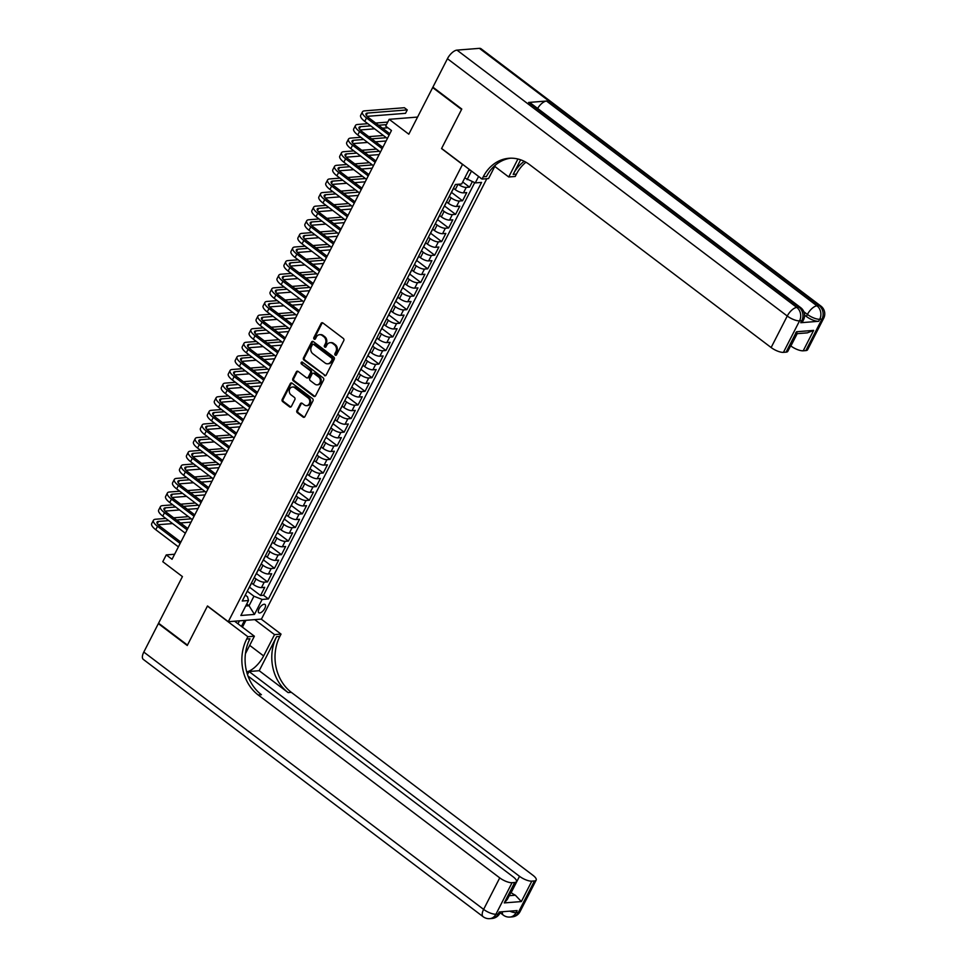 <?xml version="1.0" encoding="UTF-8"?>
<svg xmlns="http://www.w3.org/2000/svg" width="967" height="967" viewBox="0 0 967 967"><rect width="100%" height="100%" fill="white"/><g stroke="black" fill="none" stroke-linecap="round" stroke-linejoin="round"><path stroke-width="1.45" d="M335.235 355.167A1.112 0.931 -94.5 0 0 336.504 354.829L343.768 340.638A1.596 1.318 -94.5 0 0 343.321 338.438L322.905 322.978A1.596 1.318 -94.5 0 0 321.08 323.449L313.816 337.652A1.112 0.931 -94.5 0 0 315.411 338.849L316.342 337.012A5.089 4.231 -94.5 0 1 319.581 334.691A5.089 4.231 -94.5 0 1 322.168 335.489L323.86 336.782A5.089 4.231 -94.5 0 1 325.311 343.805L324.368 345.642A1.112 0.931 -94.5 0 0 325.952 346.839L326.894 345.001A5.089 4.231 -94.5 0 1 330.122 342.681A5.089 4.231 -94.5 0 1 332.721 343.478L334.413 344.772A5.089 4.231 -94.5 0 1 335.863 351.795L334.92 353.632A1.112 0.931 -94.5 0 0 335.235 355.167M330.122 342.681L331.028 342.608A5.089 4.231 -94.5 0 1 333.615 343.406L335.307 344.699A5.089 4.231 -94.5 0 1 336.758 351.722L335.815 353.559A1.112 0.931 -94.5 0 0 336.238 355.167M322.543 322.785A1.596 1.318 -94.5 0 0 321.975 323.389L314.71 337.58A1.112 0.931 -94.5 0 0 315.133 339.187M319.581 334.691L320.476 334.618A5.089 4.231 -94.5 0 1 323.063 335.416L324.767 336.709A5.089 4.231 -94.5 0 1 326.205 343.732L325.263 345.57A1.112 0.931 -94.5 0 0 325.686 347.177M264.789 608.376A5.186 2.309 127.1 0 0 265.043 604.472A5.186 2.309 127.1 0 0 259.047 608.835A5.186 2.309 127.1 0 0 258.793 612.74A5.186 2.309 127.1 0 0 264.789 608.376M296.905 410.54A1.596 1.318 -94.5 0 0 297.353 412.74L303.082 417.079A1.596 1.318 -94.5 0 0 304.907 416.596L312.97 400.834A1.596 1.318 -94.5 0 0 312.522 398.634L292.094 383.174A1.596 1.318 -94.5 0 0 290.281 383.645L282.207 399.419A1.596 1.318 -94.5 0 0 282.666 401.607L289.58 406.853A1.596 1.318 -94.5 0 0 291.405 406.37L294.85 399.625A1.596 1.318 -94.5 0 0 294.403 397.425L290.97 394.826A4.255 3.542 -94.5 0 1 289.351 390.197A4.255 3.542 -94.5 0 1 292.469 387.018A4.255 3.542 -94.5 0 1 294.633 387.682L308.074 397.86A4.255 3.542 -94.5 0 1 309.694 402.502A4.255 3.542 -94.5 0 1 306.575 405.681A4.255 3.542 -94.5 0 1 304.412 405.016L302.175 403.312A1.596 1.318 -94.5 0 0 300.362 403.795L296.905 410.54L297.8 410.467A1.596 1.318 -94.5 0 0 298.247 412.667L303.976 417.007A1.596 1.318 -94.5 0 0 304.339 417.188M462.347 164.342L441.544 148.58L461.573 109.452L432.672 87.574L408.811 134.195L389.169 119.316L385.688 126.121L391.466 130.497L172.041 559.277L166.264 554.901L162.782 561.706L182.425 576.586L158.576 623.207L187.465 645.098L207.494 605.958L228.297 621.708L462.577 164.317M324.344 375.522A1.596 1.318 -94.5 0 0 326.169 375.039L334.231 359.277A1.596 1.318 -94.5 0 0 333.784 357.077L313.356 341.617A1.596 1.318 -94.5 0 0 311.543 342.088L303.481 357.863A1.596 1.318 -94.5 0 0 303.928 360.05L325.238 375.45A1.596 1.318 -94.5 0 0 325.601 375.643M323.607 380.055L315.532 395.817A1.596 1.318 -94.5 0 1 313.719 396.301L293.291 380.829A1.596 1.318 -94.5 0 1 292.844 378.641L296.301 371.896A1.596 1.318 -94.5 0 1 298.114 371.413L306.394 377.686A1.596 1.318 -94.5 0 0 308.219 377.203L310.504 372.73A1.596 1.318 -94.5 0 0 310.056 370.53L301.438 364.003A1.112 0.931 -94.5 0 1 302.393 362.142L323.147 377.855A1.596 1.318 -94.5 0 1 323.607 380.055M432.672 87.574L433.349 87.514M249.486 587.138L260.546 595.515L264.728 587.344L261.465 587.598L264.245 582.158A6.479 2.139 -152.9 0 1 256.037 578.943L254.236 577.577M256.46 573.528L267.521 581.904L271.691 573.733L268.427 573.987L271.207 568.548A6.479 2.139 -152.9 0 1 263 565.332L261.199 563.966M263.423 559.917L274.483 568.282L278.665 560.123L275.39 560.377L278.182 554.937A6.479 2.139 -152.9 0 1 269.974 551.71L268.173 550.356M270.385 546.307L281.445 554.671L285.628 546.512L282.352 546.766L285.144 541.327A6.479 2.139 -152.9 0 1 276.937 538.099L275.136 536.745M277.36 532.684L288.408 541.061L292.59 532.89L289.326 533.155L292.107 527.704A6.479 2.139 -152.9 0 1 283.899 524.489L282.098 523.123M284.322 519.074L295.382 527.45L299.552 519.279L296.289 519.545L299.069 514.093A6.479 2.139 -152.9 0 1 290.862 510.878L289.073 509.512M291.285 505.463L302.345 513.84L306.527 505.668L303.251 505.934L306.043 500.483A6.479 2.139 -152.9 0 1 297.836 497.268L296.035 495.902M298.247 491.852L309.307 500.229L313.489 492.058L310.214 492.312L313.006 486.872A6.479 2.139 -152.9 0 1 304.798 483.657L302.997 482.291M305.221 478.242L316.282 486.619L320.452 478.447L317.188 478.701L319.968 473.262A6.479 2.139 -152.9 0 1 311.761 470.047L309.96 468.681M312.184 464.631L323.244 472.996L327.426 464.837L324.15 465.091L326.943 459.651A6.479 2.139 -152.9 0 1 318.735 456.424L316.934 455.07M319.146 451.021L330.206 459.385L334.389 451.226L331.113 451.48L333.905 446.041A6.479 2.139 -152.9 0 1 325.698 442.813L323.897 441.46M326.121 437.398L337.169 445.775L341.351 437.604L338.087 437.87L340.868 432.418A6.479 2.139 -152.9 0 1 332.66 429.203L330.859 427.837M333.083 423.788L344.143 432.164L348.313 423.993L345.05 424.259L347.83 418.808A6.479 2.139 -152.9 0 1 339.622 415.592L337.821 414.227M340.046 410.177L351.106 418.554L355.288 410.383L352.012 410.649L354.804 405.197A6.479 2.139 -152.9 0 1 346.597 401.982L344.796 400.616M347.008 396.567L358.068 404.943L362.25 396.772L358.975 397.026L361.767 391.587A6.479 2.139 -152.9 0 1 353.559 388.371L351.758 387.005M353.982 382.956L365.03 391.333L369.213 383.162L365.949 383.416L368.729 377.976A6.479 2.139 -152.9 0 1 360.522 374.761L358.721 373.395M360.945 369.346L372.005 377.71L376.175 369.551L372.911 369.805L375.692 364.366A6.479 2.139 -152.9 0 1 367.484 361.138L365.695 359.784M367.907 355.735L378.967 364.1L383.15 355.941L379.874 356.194L382.666 350.743A6.479 2.139 -152.9 0 1 374.459 347.528L372.658 346.174M374.87 342.113L385.93 350.489L390.112 342.318L386.836 342.584L389.628 337.132A6.479 2.139 -152.9 0 1 381.421 333.917L379.62 332.551M381.844 328.502L392.904 336.879L397.074 328.707L393.811 328.973L396.591 323.522A6.479 2.139 -152.9 0 1 388.383 320.307L386.582 318.941M388.807 314.891L399.867 323.268L404.049 315.097L400.773 315.363L403.565 309.911A6.479 2.139 -152.9 0 1 395.358 306.696L393.557 305.33M395.769 301.281L406.829 309.658L411.011 301.486L407.736 301.74L410.528 296.301A6.479 2.139 -152.9 0 1 402.32 293.086L400.519 291.72M402.743 287.67L413.791 296.047L417.974 287.876L414.71 288.13L417.49 282.69A6.479 2.139 -152.9 0 1 409.283 279.475L407.482 278.109M409.706 274.06L420.766 282.424L424.936 274.265L421.672 274.519L424.453 269.08A6.479 2.139 -152.9 0 1 416.245 265.852L414.456 264.499M416.668 260.449L427.728 268.814L431.911 260.655L428.635 260.909L431.427 255.457A6.479 2.139 -152.9 0 1 423.22 252.242L421.419 250.888M423.631 246.827L434.691 255.203L438.873 247.032L435.597 247.298L438.389 241.847A6.479 2.139 -152.9 0 1 430.182 238.631L428.381 237.266M430.605 233.216L441.653 241.593L445.835 233.422L442.572 233.688L445.352 228.236A6.479 2.139 -152.9 0 1 437.144 225.021L435.343 223.655M437.567 219.606L448.628 227.982L452.81 219.811L449.534 220.077L452.314 214.626A6.479 2.139 -152.9 0 1 444.119 211.41L442.318 210.044M444.53 205.995L455.59 214.372L459.772 206.201L456.497 206.455L459.289 201.015A6.479 2.139 -152.9 0 1 451.081 197.8L449.28 196.434M451.504 192.385L462.552 200.761L466.735 192.59L463.471 192.844A6.479 2.139 -152.9 0 1 455.264 189.629L453.559 188.347M261.465 587.598A6.479 2.139 27.1 0 1 253.257 584.382L251.553 583.101M268.427 573.987A6.479 2.139 27.1 0 1 260.22 570.772L258.527 569.49M275.39 560.377A6.479 2.139 27.1 0 1 267.182 557.161L265.49 555.88M282.352 546.766A6.479 2.139 27.1 0 1 274.144 543.551L272.452 542.269M289.326 533.155A6.479 2.139 27.1 0 1 281.119 529.94L279.415 528.647M296.289 519.545A6.479 2.139 27.1 0 1 288.081 516.318L286.389 515.036M303.251 505.934A6.479 2.139 27.1 0 1 295.044 502.707L293.352 501.426M310.214 492.312A6.479 2.139 27.1 0 1 302.006 489.097L300.314 487.815M317.188 478.701A6.479 2.139 27.1 0 1 308.981 475.486L307.288 474.205M324.15 465.091A6.479 2.139 27.1 0 1 315.943 461.875L314.251 460.594M331.113 451.48A6.479 2.139 27.1 0 1 322.905 448.265L321.213 446.984M338.087 437.87A6.479 2.139 27.1 0 1 329.88 434.654L328.176 433.361M345.05 424.259A6.479 2.139 27.1 0 1 336.842 421.032L335.15 419.751M352.012 410.649A6.479 2.139 27.1 0 1 343.805 407.421L342.113 406.14M358.975 397.026A6.479 2.139 27.1 0 1 350.767 393.811L349.075 392.529M365.949 383.416A6.479 2.139 27.1 0 1 357.742 380.2L356.049 378.919M372.911 369.805A6.479 2.139 27.1 0 1 364.704 366.59L363.012 365.308M379.874 356.194A6.479 2.139 27.1 0 1 371.666 352.979L369.974 351.698M386.836 342.584A6.479 2.139 27.1 0 1 378.641 339.369L376.937 338.075M393.811 328.973A6.479 2.139 27.1 0 1 385.603 325.746L383.911 324.465M400.773 315.363A6.479 2.139 27.1 0 1 392.566 312.136L390.873 310.854M407.736 301.74A6.479 2.139 27.1 0 1 399.528 298.525L397.836 297.244M414.71 288.13A6.479 2.139 27.1 0 1 406.503 284.914L404.798 283.633M421.672 274.519A6.479 2.139 27.1 0 1 413.465 271.304L411.773 270.023M428.635 260.909A6.479 2.139 27.1 0 1 420.427 257.693L418.735 256.412M435.597 247.298A6.479 2.139 27.1 0 1 427.39 244.083L425.698 242.79M442.572 233.688A6.479 2.139 27.1 0 1 434.364 230.46L432.672 229.179M449.534 220.077A6.479 2.139 27.1 0 1 441.327 216.85L439.634 215.568M456.497 206.455A6.479 2.139 27.1 0 1 448.289 203.239L446.597 201.958M480.659 178.013A5.016 2.236 127.1 0 0 481.022 178.52A5.016 2.236 127.1 0 0 481.602 178.726M486.812 178.714L261.453 619.098L228.297 621.708M260.546 595.515L263.556 595.273L268.403 598.948L481.554 182.412L475.28 182.908L464.764 177.94M268.403 598.948L262.13 599.443L254.466 614.42L240.856 615.495L248.519 600.519L242.246 601.015L455.397 184.479L461.67 183.984L469.176 169.322M478.592 176.453L475.28 182.908M453.861 187.489A6.479 2.139 -152.9 0 1 453.777 187.924L450.997 193.376A6.479 2.139 -152.9 0 1 450.682 193.69M462.697 181.977L469.527 187.139L466.251 187.405A6.479 2.139 -152.9 0 1 458.153 184.262M462.552 200.761L459.289 201.015M455.59 214.372L452.314 214.626M448.628 227.982L445.352 228.236M441.653 241.593L438.389 241.847M434.691 255.203L431.427 255.457M427.728 268.814L424.453 269.08M420.766 282.424L417.49 282.69M413.791 296.047L410.528 296.301M406.829 309.658L403.565 309.911M399.867 323.268L396.591 323.522M392.904 336.879L389.628 337.132M385.93 350.489L382.666 350.743M378.967 364.1L375.692 364.366M372.005 377.71L368.729 377.976M365.03 391.333L361.767 391.587M358.068 404.943L354.804 405.197M351.106 418.554L347.83 418.808M344.143 432.164L340.868 432.418M337.169 445.775L333.905 446.041M330.206 459.385L326.943 459.651M323.244 472.996L319.968 473.262M316.282 486.619L313.006 486.872M309.307 500.229L306.043 500.483M302.345 513.84L299.069 514.093M295.382 527.45L292.107 527.704M288.408 541.061L285.144 541.327M281.445 554.671L278.182 554.937M274.483 568.282L271.207 568.548M267.521 581.904L264.245 582.158M263.556 595.273L474.688 182.678M469.527 187.139L472.295 181.736M246.73 604L249.051 605.753L253.922 596.228L247.274 591.188M467.073 179.693L471.485 171.074M174.616 554.248L166.264 554.901M417.575 117.067L389.169 119.316M470.445 170.289L468.608 170.434M245.703 606.019L249.051 605.753L254.466 614.42M245.28 595.08L247.479 596.736L248.519 600.519M446.887 201.1A6.479 2.139 -152.9 0 1 446.814 201.535A6.479 2.139 -152.9 0 1 446.5 201.861M439.925 214.71A6.479 2.139 -152.9 0 1 439.852 215.157A6.479 2.139 -152.9 0 1 439.538 215.472M443.72 207.301A6.479 2.139 27.1 0 0 444.022 206.986L446.814 201.535M432.962 228.321A6.479 2.139 -152.9 0 1 432.878 228.768A6.479 2.139 -152.9 0 1 432.575 229.082M436.746 220.923A6.479 2.139 27.1 0 0 437.06 220.597L439.852 215.157M425.988 241.943A6.479 2.139 -152.9 0 1 425.915 242.379A6.479 2.139 -152.9 0 1 425.601 242.693M429.783 234.534A6.479 2.139 27.1 0 0 430.097 234.207L432.878 228.768M419.025 255.554A6.479 2.139 -152.9 0 1 418.953 255.989A6.479 2.139 -152.9 0 1 418.638 256.315M422.821 248.144A6.479 2.139 27.1 0 0 423.123 247.818L425.915 242.379M412.063 269.164A6.479 2.139 -152.9 0 1 411.978 269.6A6.479 2.139 -152.9 0 1 411.676 269.926M415.846 261.755A6.479 2.139 27.1 0 0 416.161 261.441L418.953 255.989M405.1 282.775A6.479 2.139 -152.9 0 1 405.016 283.21A6.479 2.139 -152.9 0 1 404.702 283.536M408.884 275.365A6.479 2.139 27.1 0 0 409.198 275.051L411.978 269.6M398.126 296.385A6.479 2.139 -152.9 0 1 398.053 296.821A6.479 2.139 -152.9 0 1 397.739 297.147M401.921 288.976A6.479 2.139 27.1 0 0 402.236 288.662L405.016 283.21M391.164 309.996A6.479 2.139 -152.9 0 1 391.091 310.443A6.479 2.139 -152.9 0 1 390.777 310.758M394.959 302.586A6.479 2.139 27.1 0 0 395.261 302.272L398.053 296.821M384.201 323.607A6.479 2.139 -152.9 0 1 384.117 324.054A6.479 2.139 -152.9 0 1 383.814 324.368M387.985 316.209A6.479 2.139 27.1 0 0 388.299 315.883L391.091 310.443M377.227 337.229A6.479 2.139 -152.9 0 1 377.154 337.664A6.479 2.139 -152.9 0 1 376.84 337.979M381.022 329.82A6.479 2.139 27.1 0 0 381.336 329.493L384.117 324.054M370.264 350.84A6.479 2.139 -152.9 0 1 370.192 351.275A6.479 2.139 -152.9 0 1 369.877 351.601M374.06 343.43A6.479 2.139 27.1 0 0 374.374 343.104L377.154 337.664M363.302 364.45A6.479 2.139 -152.9 0 1 363.217 364.885A6.479 2.139 -152.9 0 1 362.915 365.212M367.097 357.041A6.479 2.139 27.1 0 0 367.4 356.726L370.192 351.275M356.339 378.061A6.479 2.139 -152.9 0 1 356.255 378.496A6.479 2.139 -152.9 0 1 355.941 378.822M360.123 370.651A6.479 2.139 27.1 0 0 360.437 370.337L363.217 364.885M349.365 391.671A6.479 2.139 -152.9 0 1 349.292 392.118A6.479 2.139 -152.9 0 1 348.978 392.433M353.16 384.262A6.479 2.139 27.1 0 0 353.475 383.947L356.255 378.496M342.403 405.282A6.479 2.139 -152.9 0 1 342.33 405.729A6.479 2.139 -152.9 0 1 342.016 406.043M346.198 397.872A6.479 2.139 27.1 0 0 346.5 397.558L349.292 392.118M335.44 418.892A6.479 2.139 -152.9 0 1 335.356 419.34A6.479 2.139 -152.9 0 1 335.053 419.654M339.224 411.495A6.479 2.139 27.1 0 0 339.538 411.168L342.33 405.729M328.478 432.515A6.479 2.139 -152.9 0 1 328.393 432.95A6.479 2.139 -152.9 0 1 328.079 433.264M332.261 425.105A6.479 2.139 27.1 0 0 332.575 424.779L335.356 419.34M321.503 446.125A6.479 2.139 -152.9 0 1 321.431 446.561A6.479 2.139 -152.9 0 1 321.117 446.887M325.299 438.716A6.479 2.139 27.1 0 0 325.613 438.389L328.393 432.95M314.541 459.736A6.479 2.139 -152.9 0 1 314.468 460.171A6.479 2.139 -152.9 0 1 314.154 460.497M318.336 452.326A6.479 2.139 27.1 0 0 318.639 452.012L321.431 446.561M307.579 473.347A6.479 2.139 -152.9 0 1 307.494 473.782A6.479 2.139 -152.9 0 1 307.192 474.108M311.362 465.937A6.479 2.139 27.1 0 0 311.676 465.623L314.468 460.171M300.604 486.957A6.479 2.139 -152.9 0 1 300.532 487.404A6.479 2.139 -152.9 0 1 300.217 487.719M304.4 479.547A6.479 2.139 27.1 0 0 304.714 479.233L307.494 473.782M293.642 500.568A6.479 2.139 -152.9 0 1 293.569 501.015A6.479 2.139 -152.9 0 1 293.255 501.329M297.437 493.158A6.479 2.139 27.1 0 0 297.739 492.844L300.532 487.404M286.679 514.178A6.479 2.139 -152.9 0 1 286.595 514.625A6.479 2.139 -152.9 0 1 286.292 514.94M290.463 506.781A6.479 2.139 27.1 0 0 290.777 506.454L293.569 501.015M279.717 527.801A6.479 2.139 -152.9 0 1 279.632 528.236A6.479 2.139 -152.9 0 1 279.318 528.55M283.5 520.391A6.479 2.139 27.1 0 0 283.815 520.065L286.595 514.625M272.742 541.411A6.479 2.139 -152.9 0 1 272.67 541.846A6.479 2.139 -152.9 0 1 272.356 542.173M276.538 534.002A6.479 2.139 27.1 0 0 276.852 533.675L279.632 528.236M265.78 555.022A6.479 2.139 -152.9 0 1 265.707 555.457A6.479 2.139 -152.9 0 1 265.393 555.783M269.575 547.612A6.479 2.139 27.1 0 0 269.878 547.298L272.67 541.846M258.818 568.632A6.479 2.139 -152.9 0 1 258.733 569.067A6.479 2.139 -152.9 0 1 258.431 569.394M262.601 561.223A6.479 2.139 27.1 0 0 262.915 560.908L265.707 555.457M251.855 582.243A6.479 2.139 -152.9 0 1 251.771 582.69A6.479 2.139 -152.9 0 1 251.456 583.004M255.639 574.833A6.479 2.139 27.1 0 0 255.953 574.519L258.733 569.067M248.676 588.444A6.479 2.139 27.1 0 0 248.99 588.129L251.771 582.69M253.922 596.228L262.13 599.443M313.006 341.424A1.596 1.318 -94.5 0 0 312.438 342.028L304.375 357.79A1.596 1.318 -94.5 0 0 304.823 359.99L325.238 375.45M331.899 359.543A1.112 0.931 -94.5 0 0 331.584 358.008L313.659 344.433A1.112 0.931 -94.5 0 0 312.377 344.772L311.386 346.706A5.089 4.231 -94.5 0 0 312.837 353.729L325.081 363.012A5.089 4.231 -94.5 0 0 327.668 363.81A5.089 4.231 -94.5 0 0 330.907 361.477L332.793 359.47A1.112 0.931 -94.5 0 0 332.479 357.935L331.584 358.008M313.09 344.264L313.985 344.192A1.112 0.931 -94.5 0 1 314.553 344.361L332.479 357.935M327.668 363.81L328.575 363.737A5.089 4.231 -94.5 0 0 331.802 361.404L330.907 361.477M332.793 359.47L331.802 361.404M297.763 371.219A1.596 1.318 -94.5 0 0 297.195 371.824L293.738 378.568A1.596 1.318 -94.5 0 0 294.186 380.756L314.613 396.228A1.596 1.318 -94.5 0 0 314.964 396.422M307.204 377.928L308.098 377.867A1.596 1.318 -94.5 0 0 309.114 377.142L311.398 372.658A1.596 1.318 -94.5 0 0 310.951 370.47L301.438 364.003M302.284 362.069A1.112 0.931 -94.5 0 0 302.333 363.93M314.988 384.189A4.255 3.542 -94.5 0 0 317.152 384.854A4.255 3.542 -94.5 0 0 320.27 381.687A4.255 3.542 -94.5 0 0 318.651 377.045L313.912 373.455A1.596 1.318 -94.5 0 0 312.099 373.939L309.803 378.411A1.596 1.318 -94.5 0 0 310.25 380.611L314.988 384.189M317.152 384.854L318.046 384.781A4.255 3.542 -94.5 0 0 321.177 381.614A4.255 3.542 -94.5 0 0 319.545 376.973L318.651 377.045M313.103 373.214L313.997 373.141A1.596 1.318 -94.5 0 1 314.807 373.383L319.545 376.973M301.825 403.13A1.596 1.318 -94.5 0 0 301.257 403.723L297.8 410.467M306.575 405.681L307.47 405.608A4.255 3.542 -94.5 0 0 310.6 402.429A4.255 3.542 -94.5 0 0 308.969 397.788L308.074 397.86M292.469 387.018L293.364 386.945A4.255 3.542 -94.5 0 1 295.527 387.61L308.969 397.788M291.744 382.98A1.596 1.318 -94.5 0 0 291.176 383.573L283.113 399.347A1.596 1.318 -94.5 0 0 283.561 401.535L290.475 406.781A1.596 1.318 -94.5 0 0 290.837 406.974M367.109 116.354L405.524 113.32L407.264 109.912L404.375 107.724L364.559 110.867A12.148 4.013 27.1 0 0 362.407 111.906A12.148 4.013 27.1 0 0 366.505 117.962L389.109 135.09M362.407 111.906L360.667 115.303A12.148 4.013 27.1 0 0 364.764 121.371L387.368 138.486M389.81 133.736L368.741 117.793A8.099 2.671 -152.9 0 1 366.01 113.743A8.099 2.671 -152.9 0 1 367.448 113.054L407.264 109.912M800.761 322.724L801.812 320.681A9.718 3.203 27.1 0 0 803.529 319.847L802.477 321.89A9.718 3.203 -152.9 0 1 800.761 322.724L818.686 321.298A9.718 3.203 -152.9 0 1 806.369 316.475L807.421 314.432L803.867 311.749M804.592 315.121L806.369 316.475M461.779 109.041L441.617 148.447L482.074 179.076L483.258 176.768A40.493 33.688 85.5 0 1 508.956 158.274A40.493 33.688 85.5 0 1 529.565 164.62L771.134 347.54L787.259 316.028L447.443 58.709L432.89 87.163L461.779 109.041M494.778 166.421L508.727 176.973L517.925 158.999M508.727 176.973L515.218 176.465L516.402 174.145A40.493 33.688 85.5 0 1 525.951 162.226M520.645 159.809L513.175 174.398A40.493 33.688 85.5 0 1 524.259 161.32M482.074 179.076L488.565 178.569L495.491 165.031M795.636 332.829C797.013 334.183 797.316 333.82 796.53 331.741L813.646 330.388L803.202 350.803L805.849 350.598L821.974 319.086L819.726 319.267L818.686 321.298M803.202 350.803A9.718 3.203 -152.9 0 1 790.885 345.981L797.195 333.663M537.616 108.437A9.718 4.339 -52.9 0 1 546.512 101.039L816.97 305.838L819.218 305.669A9.718 8.087 -94.5 0 1 821.974 319.086A9.718 3.203 27.1 0 0 823.691 318.264L807.566 349.776A9.718 3.203 -152.9 0 1 805.849 350.598M447.443 58.709A9.718 4.339 -52.9 0 1 456.992 50.115L479.402 48.35A9.718 4.339 -52.9 0 1 481.082 48.773L820.898 306.08A9.718 4.339 127.1 0 0 819.218 305.669L479.402 48.35M546.512 101.039L528.586 102.454A9.718 4.339 -52.9 0 1 530.279 102.877L800.736 307.675A9.718 4.339 127.1 0 0 799.056 307.252L528.586 102.454M796.905 333.555L787.803 351.335A9.718 3.203 -152.9 0 1 786.086 352.157L796.53 331.741M456.992 50.115L796.808 307.433L799.056 307.252A9.718 8.087 -94.5 0 1 801.812 320.681L799.564 320.851L783.439 352.363L786.086 352.157M783.439 352.363A9.718 3.203 -152.9 0 1 771.134 347.54M483.258 176.768L486.474 176.514A40.493 33.688 85.5 0 1 510.576 158.201M813.646 330.388L807.324 332.866L796.832 333.688M520.053 911.615A9.718 9.718 0 0 1 512.159 916.885A9.718 8.087 -94.5 0 0 518.336 912.437L534.461 880.925A9.718 3.203 27.1 0 0 536.177 880.103L520.053 911.615A9.718 3.203 -152.9 0 1 518.336 912.437L516.088 912.618L517.14 910.576L499.214 911.99L498.174 914.033L495.938 914.214A9.718 3.203 -152.9 0 1 483.621 909.391L499.746 877.879A9.718 3.203 27.1 0 0 512.063 882.702L495.938 914.214A9.718 8.087 85.5 0 1 489.761 918.65A9.718 9.718 0 0 1 483.125 916.704A9.718 4.339 127.1 0 1 483.621 909.391L143.805 652.072L158.358 623.618L187.26 645.497L207.421 606.091L247.878 636.721L246.694 639.042A40.493 33.688 -94.5 0 0 258.177 694.947L499.746 877.879M246.694 671.896A18.228 8.123 127.1 0 0 263.628 655.928L274.531 634.618L281.034 634.11L279.85 636.419A40.493 33.688 -94.5 0 0 291.333 692.336L532.902 875.256A9.718 3.203 27.1 0 1 536.177 880.103M234.57 621.213L254.381 636.213L245.425 653.692M254.381 636.213L247.878 636.721M247.479 674.555L249.039 671.509L519.509 876.307A9.718 3.203 27.1 0 0 531.814 881.142L521.37 901.558L504.254 902.912L507.324 899.443L516.414 881.662A9.718 3.203 27.1 0 0 513.139 876.815L247.999 676.042M259.204 670.711L276.622 636.673A40.493 33.688 -94.5 0 0 288.106 692.59L259.204 670.711L249.039 671.509M504.254 902.912L514.698 882.496L512.063 882.702M514.698 882.496A9.718 3.203 27.1 0 0 516.414 881.662M483.125 916.704L143.309 659.397A9.718 4.339 -52.9 0 1 143.805 652.072M159.035 623.57L158.358 623.618M254.732 619.629L274.531 634.618M261.223 619.11L281.034 634.11M534.461 880.925L531.814 881.142M509.234 895.696L515.338 895.212A9.718 3.203 -152.9 0 1 511.144 892.65L519.509 876.307M246.694 639.042L249.921 638.788A40.493 33.688 -94.5 0 0 261.404 694.693L258.177 694.947M515.338 895.212L521.37 901.558M245.932 620.318L242.427 627.16M241.436 626.411L244.494 620.427M237.967 623.788L239.478 620.826M367.811 123.679L357.585 124.477A12.148 4.013 27.1 0 0 355.445 125.517A12.148 4.013 27.1 0 0 359.531 131.572L382.146 148.7M355.445 125.517L353.704 128.913A12.148 4.013 27.1 0 0 357.79 134.981L380.406 152.109M382.835 147.347L361.779 131.403A8.099 2.671 -152.9 0 1 359.047 127.354A8.099 2.671 -152.9 0 1 360.473 126.665L370.699 125.867M360.147 129.965L374.604 128.816M382.485 128.2L387.864 127.777M378.58 125.239L386.449 124.622M387.743 122.096L375.692 123.051M360.836 137.29L350.622 138.1A12.148 4.013 27.1 0 0 348.471 139.127A12.148 4.013 27.1 0 0 352.568 145.195L375.184 162.311M348.471 139.127L346.73 142.524A12.148 4.013 27.1 0 0 350.828 148.592L373.443 165.72M375.873 160.957L354.804 145.014A8.099 2.671 -152.9 0 1 352.085 140.964A8.099 2.671 -152.9 0 1 353.511 140.288L363.725 139.478M353.173 143.575L367.641 142.427M375.522 141.811L386.099 140.977M371.618 138.849L386.317 137.689M383.428 135.501L368.729 136.661M353.874 150.9L343.66 151.71A12.148 4.013 27.1 0 0 341.508 152.738A12.148 4.013 27.1 0 0 345.606 158.806L368.222 175.921M341.508 152.738L339.768 156.134A12.148 4.013 27.1 0 0 343.865 162.202L366.481 179.33M368.91 174.58L347.842 158.624A8.099 2.671 -152.9 0 1 345.11 154.587A8.099 2.671 -152.9 0 1 346.549 153.898L356.763 153.088M346.21 157.186L360.667 156.05M368.56 155.421L379.137 154.587M364.656 152.46L379.354 151.299M376.465 149.111L361.767 150.272M346.911 164.511L336.685 165.321A12.148 4.013 27.1 0 0 334.546 166.348A12.148 4.013 27.1 0 0 338.643 172.416L361.247 189.532M334.546 166.348L332.805 169.757A12.148 4.013 27.1 0 0 336.903 175.813L359.506 192.941M361.936 188.19L340.88 172.235A8.099 2.671 -152.9 0 1 338.148 168.198A8.099 2.671 -152.9 0 1 339.574 167.509L349.8 166.699M339.248 170.796L353.704 169.66M361.585 169.032L372.174 168.198M357.681 166.082L372.38 164.922M369.491 162.722L354.792 163.894M339.949 178.121L329.723 178.931A12.148 4.013 27.1 0 0 327.583 179.959A12.148 4.013 27.1 0 0 331.669 186.027L354.285 203.155M327.583 179.959L325.831 183.367A12.148 4.013 27.1 0 0 329.928 189.435L352.544 206.551M354.974 201.801L333.917 185.845A8.099 2.671 -152.9 0 1 331.185 181.808A8.099 2.671 -152.9 0 1 332.612 181.119L342.838 180.309M332.285 184.407L346.742 183.271M354.623 182.642L365.2 181.808M350.719 179.693L365.417 178.532M362.528 176.345L347.83 177.505M332.974 191.732L322.76 192.542A12.148 4.013 27.1 0 0 320.609 193.569A12.148 4.013 27.1 0 0 324.707 199.637L347.322 216.765M320.609 193.569L318.868 196.978A12.148 4.013 27.1 0 0 322.966 203.046L345.582 220.162M348.011 215.411L326.943 199.468A8.099 2.671 -152.9 0 1 324.223 195.419A8.099 2.671 -152.9 0 1 325.649 194.73L335.863 193.92M325.311 198.03L339.768 196.881M347.661 196.265L358.237 195.419M343.756 193.303L358.455 192.143M355.566 189.955L340.868 191.115M326.012 205.355L315.798 206.152A12.148 4.013 27.1 0 0 313.646 207.192A12.148 4.013 27.1 0 0 317.744 213.248L340.348 230.376M313.646 207.192L311.906 210.588A12.148 4.013 27.1 0 0 316.004 216.656L338.607 233.772M341.049 229.022L319.98 213.078A8.099 2.671 -152.9 0 1 317.249 209.029A8.099 2.671 -152.9 0 1 318.687 208.34L328.901 207.542M318.348 211.64L332.805 210.492M340.698 209.875L351.275 209.041M336.794 206.914L351.492 205.753M348.603 203.566L333.893 204.726M319.05 218.965L308.824 219.763A12.148 4.013 27.1 0 0 306.684 220.802A12.148 4.013 27.1 0 0 310.782 226.858L333.385 243.986M306.684 220.802L304.943 224.199A12.148 4.013 27.1 0 0 309.029 230.267L331.645 247.395M334.074 242.632L313.018 226.689A8.099 2.671 -152.9 0 1 310.286 222.64A8.099 2.671 -152.9 0 1 311.712 221.963L321.938 221.153M311.386 225.251L325.843 224.102M333.724 223.486L344.312 222.652M329.82 220.524L344.518 219.364M341.629 217.176L326.931 218.337M312.075 232.576L301.861 233.385A12.148 4.013 27.1 0 0 299.71 234.413A12.148 4.013 27.1 0 0 303.807 240.481L326.423 257.597M299.71 234.413L297.969 237.809A12.148 4.013 27.1 0 0 302.067 243.877L324.682 261.005M327.112 256.243L306.055 240.3A8.099 2.671 -152.9 0 1 303.324 236.25A8.099 2.671 -152.9 0 1 304.75 235.573L314.976 234.763M304.424 238.861L318.88 237.713M326.761 237.096L337.338 236.262M322.857 234.135L337.556 232.974M334.667 230.787L319.968 231.947M305.113 246.186L294.899 246.996A12.148 4.013 27.1 0 0 292.747 248.023A12.148 4.013 27.1 0 0 296.845 254.091L319.461 271.207M292.747 248.023L291.007 251.42A12.148 4.013 27.1 0 0 295.104 257.488L317.72 274.616M320.15 269.866L299.081 253.91A8.099 2.671 -152.9 0 1 296.349 249.873A8.099 2.671 -152.9 0 1 297.788 249.184L308.002 248.374M297.449 252.472L311.906 251.335M319.799 250.707L330.376 249.873M315.895 247.745L330.593 246.585M327.704 244.397L313.006 245.558M298.15 259.797L287.924 260.606A12.148 4.013 27.1 0 0 285.785 261.634A12.148 4.013 27.1 0 0 289.882 267.702L312.486 284.818M285.785 261.634L284.044 265.043A12.148 4.013 27.1 0 0 288.142 271.098L310.745 288.226M313.187 283.476L292.119 267.521A8.099 2.671 -152.9 0 1 289.387 263.483A8.099 2.671 -152.9 0 1 290.825 262.794L301.039 261.984M290.487 266.082L304.943 264.946M312.825 264.317L323.413 263.483M308.92 261.368L323.631 260.208M320.73 258.02L306.031 259.18M291.188 273.407L280.962 274.217A12.148 4.013 27.1 0 0 278.822 275.244A12.148 4.013 27.1 0 0 282.908 281.312L305.524 298.44M278.822 275.244L277.082 278.653A12.148 4.013 27.1 0 0 281.167 284.721L303.783 301.837M306.213 297.087L285.156 281.131A8.099 2.671 -152.9 0 1 282.424 277.094A8.099 2.671 -152.9 0 1 283.851 276.405L294.077 275.595M283.524 279.693L297.981 278.556M305.862 277.928L316.439 277.094M301.958 274.979L316.656 273.818M313.767 271.63L299.069 272.791M284.213 287.018L273.999 287.828A12.148 4.013 27.1 0 0 271.848 288.855A12.148 4.013 27.1 0 0 275.946 294.923L298.561 312.051M271.848 288.855L270.107 292.264A12.148 4.013 27.1 0 0 274.205 298.332L296.821 315.447M299.25 310.697L278.182 294.754A8.099 2.671 -152.9 0 1 275.462 290.704A8.099 2.671 -152.9 0 1 276.888 290.015L287.102 289.206M276.55 293.315L291.007 292.167M298.9 291.55L309.476 290.704M294.995 288.589L309.694 287.429M306.805 285.241L292.107 286.401M277.251 300.64L267.037 301.438A12.148 4.013 27.1 0 0 264.885 302.478A12.148 4.013 27.1 0 0 268.983 308.533L291.599 325.661M264.885 302.478L263.145 305.874A12.148 4.013 27.1 0 0 267.243 311.942L289.846 329.058M292.288 324.308L271.219 308.364A8.099 2.671 -152.9 0 1 268.488 304.315A8.099 2.671 -152.9 0 1 269.926 303.626L280.14 302.828M269.588 306.926L284.044 305.777M291.937 305.161L302.514 304.327M288.033 302.2L302.731 301.039M299.843 298.851L285.144 300.012M270.289 314.251L260.063 315.049A12.148 4.013 27.1 0 0 257.923 316.088A12.148 4.013 27.1 0 0 262.021 322.144L284.624 339.272M257.923 316.088L256.182 319.485A12.148 4.013 27.1 0 0 260.28 325.553L282.884 342.681M285.313 337.918L264.257 321.975A8.099 2.671 -152.9 0 1 261.525 317.925A8.099 2.671 -152.9 0 1 262.951 317.249L273.178 316.439M262.625 320.536L277.082 319.388M284.963 318.772L295.551 317.938M281.059 315.81L295.757 314.65M292.868 312.462L278.17 313.622M263.326 327.861L253.1 328.671A12.148 4.013 27.1 0 0 250.949 329.699A12.148 4.013 27.1 0 0 255.046 335.767L277.662 352.882M250.949 329.699L249.208 333.095A12.148 4.013 27.1 0 0 253.306 339.163L275.921 356.291M278.351 351.529L257.295 335.585A8.099 2.671 -152.9 0 1 254.563 331.536A8.099 2.671 -152.9 0 1 255.989 330.859L266.215 330.049M255.663 334.147L270.119 332.999M278 332.382L288.577 331.548M274.096 329.421L288.795 328.26M285.906 326.072L271.207 327.233M256.352 341.472L246.138 342.282A12.148 4.013 27.1 0 0 243.986 343.309A12.148 4.013 27.1 0 0 248.084 349.377L270.7 366.493M243.986 343.309L242.246 346.718A12.148 4.013 27.1 0 0 246.343 352.774L268.959 369.902M271.389 365.151L250.32 349.196A8.099 2.671 -152.9 0 1 247.588 345.159A8.099 2.671 -152.9 0 1 249.027 344.47L259.241 343.66M248.688 347.757L263.145 346.621M271.038 345.993L281.615 345.159M267.134 343.031L281.832 341.871M278.943 339.683L264.245 340.843M249.389 355.082L239.175 355.892A12.148 4.013 27.1 0 0 237.024 356.92A12.148 4.013 27.1 0 0 241.121 362.988L263.725 380.104M237.024 356.92L235.283 360.328A12.148 4.013 27.1 0 0 239.381 366.384L261.984 383.512M264.426 378.762L243.358 362.806A8.099 2.671 -152.9 0 1 240.626 358.769A8.099 2.671 -152.9 0 1 242.064 358.08L252.278 357.27M241.726 361.368L256.182 360.232M264.076 359.603L274.652 358.769M260.159 356.654L274.87 355.493M271.981 353.306L257.27 354.466M242.427 368.693L232.201 369.503A12.148 4.013 27.1 0 0 230.061 370.53A12.148 4.013 27.1 0 0 234.147 376.598L256.763 393.726M230.061 370.53L228.321 373.939A12.148 4.013 27.1 0 0 232.406 380.007L255.022 397.123M257.452 392.372L236.395 376.417A8.099 2.671 -152.9 0 1 233.663 372.38A8.099 2.671 -152.9 0 1 235.09 371.691L245.316 370.881M234.763 374.978L249.22 373.842M257.101 373.214L267.69 372.38M253.197 370.264L267.895 369.104M265.006 366.916L250.308 368.076M235.452 382.303L225.238 383.113A12.148 4.013 27.1 0 0 223.087 384.141A12.148 4.013 27.1 0 0 227.185 390.209L249.8 407.337M223.087 384.141L221.346 387.549A12.148 4.013 27.1 0 0 225.444 393.617L248.06 410.733M250.489 405.983L229.433 390.039A8.099 2.671 -152.9 0 1 226.701 385.99A8.099 2.671 -152.9 0 1 228.127 385.301L238.341 384.491M227.789 388.601L242.258 387.453M250.139 386.836L260.715 385.99M246.234 383.875L260.933 382.714M258.044 380.527L243.346 381.687M228.49 395.926L218.276 396.724A12.148 4.013 27.1 0 0 216.125 397.763A12.148 4.013 27.1 0 0 220.222 403.819L242.838 420.947M216.125 397.763L214.384 401.16A12.148 4.013 27.1 0 0 218.482 407.228L241.097 424.344M243.527 419.593L222.458 403.65A8.099 2.671 -152.9 0 1 219.727 399.601A8.099 2.671 -152.9 0 1 221.165 398.912L231.379 398.114M220.827 402.212L235.283 401.063M243.176 400.447L253.753 399.613M239.272 397.485L253.97 396.325M251.082 394.137L236.383 395.298M221.528 409.537L211.302 410.334A12.148 4.013 27.1 0 0 209.162 411.374A12.148 4.013 27.1 0 0 213.26 417.43L235.863 434.558M209.162 411.374L207.421 414.77A12.148 4.013 27.1 0 0 211.519 420.838L234.123 437.966M236.552 433.204L215.496 417.26A8.099 2.671 -152.9 0 1 212.764 413.211A8.099 2.671 -152.9 0 1 214.19 412.534L224.417 411.724M213.864 415.822L228.321 414.674M236.202 414.057L246.79 413.223M232.298 411.096L246.996 409.935M244.107 407.748L229.409 408.908M214.565 423.147L204.339 423.957A12.148 4.013 27.1 0 0 202.2 424.984A12.148 4.013 27.1 0 0 206.285 431.052L228.901 448.168M202.2 424.984L200.447 428.381A12.148 4.013 27.1 0 0 204.545 434.449L227.16 451.577M229.59 446.814L208.534 430.871A8.099 2.671 -152.9 0 1 205.802 426.822A8.099 2.671 -152.9 0 1 207.228 426.145L217.454 425.335M206.902 429.433L221.358 428.284M229.239 427.668L239.816 426.834M225.335 424.706L240.034 423.546M237.145 421.358L222.446 422.519M207.591 436.758L197.377 437.567A12.148 4.013 27.1 0 0 195.225 438.595A12.148 4.013 27.1 0 0 199.323 444.663L221.939 461.779M195.225 438.595L193.485 442.004A12.148 4.013 27.1 0 0 197.582 448.059L220.198 465.187M222.628 460.437L201.559 444.482A8.099 2.671 -152.9 0 1 198.839 440.444A8.099 2.671 -152.9 0 1 200.266 439.755L210.48 438.945M199.927 443.043L214.384 441.907M222.277 441.278L232.854 440.444M218.373 438.317L233.071 437.157M230.182 434.969L215.484 436.129M200.628 450.368L190.414 451.178A12.148 4.013 27.1 0 0 188.263 452.205A12.148 4.013 27.1 0 0 192.36 458.273L214.976 475.389M188.263 452.205L186.522 455.614A12.148 4.013 27.1 0 0 190.62 461.67L213.224 478.798M215.665 474.048L194.597 458.092A8.099 2.671 -152.9 0 1 191.865 454.055A8.099 2.671 -152.9 0 1 193.303 453.366L203.517 452.556M192.965 456.654L207.421 455.517M215.315 454.889L225.891 454.055M211.41 451.94L226.109 450.779M223.22 448.591L208.509 449.752M193.666 463.979L183.44 464.789A12.148 4.013 27.1 0 0 181.3 465.816A12.148 4.013 27.1 0 0 185.398 471.884L208.002 489.012M181.3 465.816L179.56 469.225A12.148 4.013 27.1 0 0 183.645 475.293L206.261 492.408M208.691 487.658L187.634 471.703A8.099 2.671 -152.9 0 1 184.902 467.665A8.099 2.671 -152.9 0 1 186.329 466.976L196.555 466.167M186.002 470.264L200.459 469.128M208.34 468.499L218.929 467.665M204.436 465.55L219.134 464.39M216.245 462.202L201.547 463.362M186.691 477.589L176.477 478.399A12.148 4.013 27.1 0 0 174.326 479.427A12.148 4.013 27.1 0 0 178.424 485.494L201.039 502.622M174.326 479.427L172.585 482.835A12.148 4.013 27.1 0 0 176.683 488.903L199.299 506.019M201.728 501.269L180.672 485.325A8.099 2.671 -152.9 0 1 177.94 481.276A8.099 2.671 -152.9 0 1 179.366 480.587L189.592 479.777M179.04 483.887L193.497 482.738M201.378 482.122L211.954 481.276M197.473 479.161L212.172 478M209.283 475.812L194.585 476.973M179.729 491.212L169.515 492.01A12.148 4.013 27.1 0 0 167.364 493.049A12.148 4.013 27.1 0 0 171.461 499.105L194.077 516.233M167.364 493.049L165.623 496.446A12.148 4.013 27.1 0 0 169.721 502.514L192.336 519.63M194.766 514.879L173.697 498.936A8.099 2.671 -152.9 0 1 170.966 494.886A8.099 2.671 -152.9 0 1 172.404 494.197L182.618 493.4M172.066 497.497L186.522 496.349M194.415 495.733L204.992 494.899M190.511 492.771L205.209 491.611M202.321 489.423L187.622 490.583M172.767 504.822L162.541 505.632A12.148 4.013 27.1 0 0 160.401 506.66A12.148 4.013 27.1 0 0 164.499 512.715L187.102 529.843M160.401 506.66L158.661 510.056A12.148 4.013 27.1 0 0 162.758 516.124L185.362 533.252M187.803 528.49L166.735 512.546A8.099 2.671 -152.9 0 1 164.003 508.497A8.099 2.671 -152.9 0 1 165.442 507.82L175.656 507.01M165.103 511.108L179.56 509.96M187.453 509.343L198.03 508.509M183.537 506.382L198.247 505.221M195.346 503.033L180.648 504.194M165.804 518.433L155.578 519.243A12.148 4.013 27.1 0 0 153.439 520.27A12.148 4.013 27.1 0 0 157.524 526.338L180.14 543.454M153.439 520.27L151.698 523.667A12.148 4.013 27.1 0 0 155.784 529.735L178.399 546.863M180.829 542.1L159.773 526.157A8.099 2.671 -152.9 0 1 157.041 522.107A8.099 2.671 -152.9 0 1 158.467 521.431L168.693 520.621M158.141 524.718L172.597 523.582M180.478 522.954L191.055 522.12M176.574 519.992L191.273 518.832M188.384 516.644L173.685 517.804M253.257 584.382L256.037 578.943M260.22 570.772L263 565.332M267.182 557.161L269.974 551.71M274.144 543.551L276.937 538.099M281.119 529.94L283.899 524.489M288.081 516.318L290.862 510.878M295.044 502.707L297.836 497.268M302.006 489.097L304.798 483.657M308.981 475.486L311.761 470.047M315.943 461.875L318.735 456.424M322.905 448.265L325.698 442.813M329.88 434.654L332.66 429.203M336.842 421.032L339.622 415.592M343.805 407.421L346.597 401.982M350.767 393.811L353.559 388.371M357.742 380.2L360.522 374.761M364.704 366.59L367.484 361.138M371.666 352.979L374.459 347.528M378.641 339.369L381.421 333.917M385.603 325.746L388.383 320.307M392.566 312.136L395.358 306.696M399.528 298.525L402.32 293.086M406.503 284.914L409.283 279.475M413.465 271.304L416.245 265.852M420.427 257.693L423.22 252.242M427.39 244.083L430.182 238.631M434.364 230.46L437.144 225.021M441.327 216.85L444.119 211.41M448.289 203.239L451.081 197.8M455.264 189.629L457.995 184.274M463.471 192.844L466.251 187.405M336.758 351.722L335.863 351.795M335.307 344.699L334.413 344.772M333.615 343.406L332.721 343.478M325.263 345.57L324.368 345.642M326.205 343.732L325.311 343.805M324.767 336.709L323.86 336.782M323.063 335.416L322.168 335.489M314.71 337.58L313.816 337.652M321.975 323.389L321.08 323.449M335.815 353.559L334.92 353.632M304.823 359.99L303.928 360.05M304.375 357.79L303.481 357.863M312.438 342.028L311.543 342.088M314.553 344.361L313.659 344.433M314.613 396.228L313.719 396.301M294.186 380.756L293.291 380.829M293.738 378.568L292.844 378.641M297.195 371.824L296.301 371.896M309.114 377.142L308.219 377.203M311.398 372.658L310.504 372.73M310.951 370.47L310.056 370.53M314.807 373.383L313.912 373.455M301.257 403.723L300.362 403.795M295.527 387.61L294.633 387.682M290.475 406.781L289.58 406.853M283.561 401.535L282.666 401.607M283.113 399.347L282.207 399.419M291.176 383.573L290.281 383.645M303.976 417.007L303.082 417.079M298.247 412.667L297.353 412.74M366.505 117.962L364.764 121.371M367.448 113.054L366.288 115.303M513.175 174.398L516.402 174.145M807.421 314.432A9.718 3.203 27.1 0 0 819.726 319.267A9.718 8.087 85.5 0 0 816.97 305.838A9.718 4.339 127.1 0 0 807.421 314.432M787.259 316.028A9.718 3.203 27.1 0 0 799.564 320.851A9.718 8.087 85.5 0 0 796.808 307.433A9.718 4.339 127.1 0 0 787.259 316.028M276.622 636.673L279.85 636.419M288.106 692.59L291.333 692.336M499.891 913.211A9.718 3.203 -152.9 0 1 498.174 914.033A9.718 8.087 -94.5 0 1 491.998 918.469A9.718 9.718 0 0 0 499.891 913.211L500.568 911.881M502.429 911.736A9.718 4.339 127.1 0 0 503.287 915.12A9.718 9.718 0 0 0 509.923 917.054A9.718 8.087 85.5 0 0 516.088 912.618A9.718 3.203 -152.9 0 1 509.718 911.168M249.691 645.364L263.628 655.928M359.531 131.572L357.79 134.981M360.473 126.665L359.325 128.925M352.568 145.195L350.828 148.592M353.511 140.288L352.363 142.536M345.606 158.806L343.865 162.202M346.549 153.898L345.4 156.146M338.643 172.416L336.903 175.813M339.574 167.509L338.426 169.757M331.669 186.027L329.928 189.435M332.612 181.119L331.463 183.367M324.707 199.637L322.966 203.046M325.649 194.73L324.501 196.978M317.744 213.248L316.004 216.656M318.687 208.34L317.527 210.588M310.782 226.858L309.029 230.267M311.712 221.963L310.564 224.211M303.807 240.481L302.067 243.877M304.75 235.573L303.602 237.822M296.845 254.091L295.104 257.488M297.788 249.184L296.639 251.432M289.882 267.702L288.142 271.098M290.825 262.794L289.665 265.043M282.908 281.312L281.167 284.721M283.851 276.405L282.702 278.653M275.946 294.923L274.205 298.332M276.888 290.015L275.74 292.264M268.983 308.533L267.243 311.942M269.926 303.626L268.766 305.874M262.021 322.144L260.28 325.553M262.951 317.249L261.803 319.497M255.046 335.767L253.306 339.163M255.989 330.859L254.841 333.107M248.084 349.377L246.343 352.774M249.027 344.47L247.878 346.718M241.121 362.988L239.381 366.384M242.064 358.08L240.904 360.328M234.147 376.598L232.406 380.007M235.09 371.691L233.941 373.939M227.185 390.209L225.444 393.617M228.127 385.301L226.979 387.549M220.222 403.819L218.482 407.228M221.165 398.912L220.017 401.16M213.26 417.43L211.519 420.838M214.19 412.534L213.042 414.783M206.285 431.052L204.545 434.449M207.228 426.145L206.08 428.393M199.323 444.663L197.582 448.059M200.266 439.755L199.117 442.004M192.36 458.273L190.62 461.67M193.303 453.366L192.143 455.614M185.398 471.884L183.645 475.293M186.329 466.976L185.18 469.225M178.424 485.494L176.683 488.903M179.366 480.587L178.218 482.835M171.461 499.105L169.721 502.514M172.404 494.197L171.256 496.446M164.499 512.715L162.758 516.124M165.442 507.82L164.281 510.068M157.524 526.338L155.784 529.735M158.467 521.431L157.319 523.679M823.691 318.264A9.718 9.718 0 0 0 820.898 306.08M803.529 319.847A9.718 9.718 0 0 0 800.736 307.675M491.998 918.469L489.761 918.65M500.132 912.727L503.287 915.12M512.159 916.885L509.923 917.054"/></g></svg>
